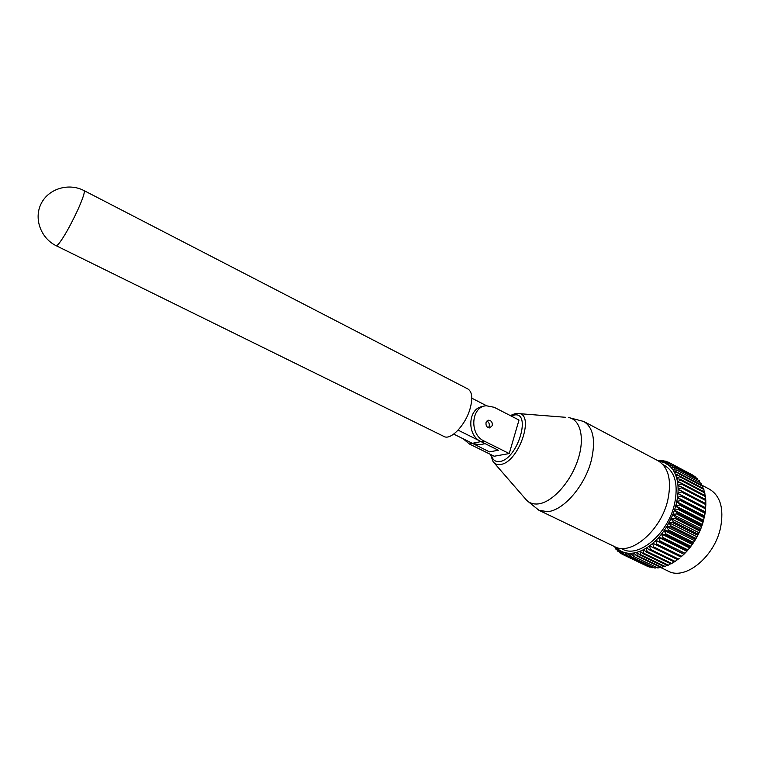 <?xml version="1.0" encoding="UTF-8"?>
<svg xmlns="http://www.w3.org/2000/svg" width="760" height="760" viewBox="0 0 760 760"><rect width="100%" height="100%" fill="white"/><g stroke="black" fill="none" stroke-linecap="round" stroke-linejoin="round"><path stroke-width="1.14" d="M482.429 444.201L479.474 444.78L472.349 443.327L480.966 441.598M84.046 190.608L467.923 388.987C472.235 391.808 472.919 398.497 469.984 409.06C465.281 425.344 450.642 440.534 443.983 436.477L56.249 245.746L58.026 244.663C63.365 238.212 69.996 226.527 77.938 209.598C83.03 198.141 85.063 191.814 84.046 190.608C68.799 182.571 48.583 188.632 41.192 203.575C33.573 218.405 40.717 238.26 56.249 245.746M486.523 405.735L471.808 398.173M458.099 430.141L479.693 440.876M453.71 434.102L472.349 443.327M486.058 422.503C485.668 425.742 486.865 427.548 489.658 427.937L492.233 425.638C492.622 422.389 491.416 420.584 488.613 420.213L486.058 422.503M486.875 421.078C488.88 422.142 489.649 423.88 489.193 426.303L488.367 427.747M494.028 462.745L526.642 500.279C529.653 503.177 533.463 504.393 538.07 503.937C551.75 502.654 569.943 483.132 577.543 460.892C585.285 438.662 580.707 419.33 568.375 417.515M527.848 501.325L538.954 510.292L547.438 511.651C563.236 510.777 584.886 485.972 591.28 460.541C595.887 440.553 593.38 427.528 583.746 421.467L569.933 417.867M538.954 510.292L614.716 546.678C631.047 556.073 661.2 530.375 667.85 499.852C671.811 480.282 668.543 467.248 658.046 460.759L583.746 421.467M620.834 548.34L622.658 549.223C638.732 558.448 668.192 533.52 674.595 503.804C678.404 484.728 675.146 472.007 664.81 465.623L663.024 464.683M701.48 484.994L709.574 489.269C720.375 495.881 724.052 508.592 720.603 527.411C714.77 556.719 685.083 580.697 668.278 571.159L660.031 567.188M704.273 516.562L703.693 520.049L704.273 516.562L679.734 503.947L679.468 505.02L704.026 517.636M470.962 442.643L489.45 451.877L498.322 450.233L481.033 441.626C466.184 435.185 468.017 407.36 483.189 406.514M509.228 453.558L519.004 420.062L494.19 407.293L486.305 405.755C471.029 406.486 469.129 434.53 484.063 441.019L509.228 453.558L494.19 456.237L469.347 443.973L463.229 438.815M697.385 478.543L672.952 465.367L697.385 478.543L697.699 479.57M699.39 480.795L674.947 467.514L699.39 480.795L699.741 482.191M701.147 483.379L676.704 470.003L701.147 483.379L701.508 485.127M702.649 486.276L702.306 485.545L678.205 472.815L678.528 473.546L702.649 486.276L702.981 488.347M703.874 489.469L703.608 488.67L679.44 475.94L679.697 476.738L703.874 489.469L704.149 491.834M704.814 492.936L704.615 492.072L680.39 479.341L680.58 480.197L704.814 492.936L705.014 495.558M705.461 496.631L705.327 495.719L681.045 482.99L681.159 483.911L705.461 496.631L705.565 499.491M705.793 500.555L705.745 499.586L681.397 486.865L681.444 487.834L705.793 500.555L705.793 503.604M705.822 504.64L705.841 503.642L681.444 490.941L681.416 491.948L705.822 504.64L705.337 511.651L705.631 507.851L681.188 495.168L681.074 496.204L705.536 508.877M704.938 513.228L705.109 512.164L680.608 499.51L680.428 500.574L704.938 513.228L704.663 515.822L705.337 511.651M702.819 522.072L703.133 520.999L678.547 508.421L678.224 509.504L702.819 522.072L702.439 524.286L703.693 520.049M701.318 526.509L701.708 525.436L677.084 512.895L676.685 513.969L701.318 526.509L700.919 528.504L702.439 524.286M699.533 530.879L699.989 529.834L675.336 517.332L674.87 518.396L699.533 530.879L699.124 532.656L700.919 528.504M697.49 535.173L698.003 534.147L673.322 521.692L672.799 522.728L697.49 535.173L697.091 536.702L699.124 532.656M695.2 539.334L695.77 538.336L671.07 525.929L670.491 526.936L695.2 539.334L694.83 540.616L697.091 536.702M692.683 543.324L693.31 542.374L668.591 530.024L667.954 530.983L692.683 543.324L692.369 544.369L694.83 540.616M689.975 547.114L690.64 546.212L665.912 533.919L665.237 534.822L689.975 547.114L689.709 547.903L692.369 544.369M687.078 550.667L687.79 549.832L663.053 537.586L662.34 538.431L687.078 550.667L686.897 551.209L689.709 547.903M684.038 553.945L684.788 553.185L660.05 540.996L659.3 541.775L683.952 554.249L686.897 551.209M680.875 556.938L681.653 556.244L656.915 544.112L656.146 544.815L680.903 557.004L683.952 554.249M677.625 559.607L678.414 558.999L653.695 546.915L652.906 547.542L677.625 559.607M674.3 561.934L675.108 561.412L650.408 549.385L649.6 549.927L674.3 561.934M670.947 563.91L671.755 563.464L647.083 551.494L646.275 551.95L670.947 563.91M667.584 565.497L668.401 565.155L643.748 553.232L642.95 553.593L667.584 565.497M664.25 566.713L665.057 566.457L640.442 554.582L639.644 554.847L664.25 566.713M660.972 567.53L661.76 567.369L637.184 555.541L636.405 555.712L660.972 567.53M657.77 567.948L633.251 556.178L657.77 567.948M654.673 567.976L630.202 556.244L654.673 567.976M651.709 567.606L627.294 555.911L651.709 567.606M648.897 566.856L624.539 555.199L648.897 566.856M646.684 565.943L621.956 554.097L620.445 550.829L622.668 551.922L622.563 554.401M621.832 553.841L619.581 552.644L618.231 549.318L620.283 550.734L620.131 553.024M619.305 551.959L617.414 550.829L616.236 547.485L618.089 549.204L617.918 551.294M617.034 549.765L615.476 548.692L614.887 546.753M615.039 547.276L613.776 546.221M670.738 463.581L695.163 476.644L670.738 463.581L666.976 464.265L664.8 462.887L668.315 462.166L692.54 475.009M666.368 461.329L664.63 462.821L662.274 462.013L665.731 461.12L668.04 462.222M663.66 460.579L662.093 461.966L659.604 461.491L662.986 460.455L665.019 461.301M658.217 460.845L660.107 460.17L661.913 460.778M703.133 520.999L703.617 520.343M701.708 525.436L702.344 524.581M699.989 529.834L700.806 528.789M698.003 534.147L699 532.931M695.77 538.336L696.948 536.978M693.31 542.374L694.668 540.883M690.64 546.212L692.189 544.616M687.79 549.832L689.529 548.14M684.788 553.185L686.707 551.428M681.653 556.244L683.753 554.448M678.414 558.999L679.145 558.419M675.108 561.412L677.559 559.578M671.755 563.464L674.12 561.849M668.401 565.155L670.624 563.749M665.057 566.457L667.119 565.269M661.76 567.369L663.613 566.399M658.531 567.881L660.155 567.131M655.414 568.005L656.744 567.454M652.413 567.73L653.419 567.369M649.562 567.074L650.199 566.884M695.381 477.27L695.163 476.644M673.455 465.861L671.184 467.523L669.332 465.728L672.952 465.367M675.393 468.084L672.952 469.775L671.308 467.666L674.947 467.514M677.093 470.659L674.481 472.34L673.065 469.936L676.704 470.003M678.528 473.546L675.754 475.209L674.576 472.53L678.205 472.815M679.697 476.738L676.77 478.353L675.839 475.418L679.44 475.94M680.58 480.197L677.502 481.755L676.827 478.581L680.39 479.341M681.159 483.911L677.958 485.374L677.549 481.992L681.045 482.99M681.444 487.834L678.11 489.193L677.977 485.63L681.397 486.865M681.416 491.948L677.977 493.173L678.11 489.459L681.444 490.941M681.074 496.204L677.54 497.287L677.958 493.458L681.188 495.168M680.428 500.574L676.818 501.495L677.502 497.572L680.608 499.51M679.468 505.02L675.801 505.751L676.751 501.781L679.734 503.947M678.224 509.504L674.51 510.036L675.725 506.046L678.547 508.421M676.685 513.969L672.942 514.292L674.405 510.331L677.084 512.895M674.87 518.396L671.118 518.491L672.828 514.586L675.336 517.332M672.799 522.728L669.066 522.595L670.985 518.776L673.322 521.692M670.491 526.936L666.776 526.566L668.914 522.88L671.07 525.929M667.954 530.983L664.297 530.375L666.615 526.832L668.591 530.024M665.237 534.822L661.637 533.976L664.116 530.622L665.912 533.919M662.34 538.431L658.825 537.339L661.447 534.214L663.053 537.586M659.3 541.775L655.88 540.436L658.625 537.558L660.05 540.996M656.146 544.815L652.84 543.248L655.681 540.645L656.915 544.112M652.906 547.542L649.724 545.746L652.631 543.438L653.695 546.915M649.6 549.927L646.561 547.913L649.505 545.908L650.408 549.385M646.275 551.95L643.378 549.736L646.342 548.055L647.083 551.494M642.95 553.593L640.205 551.19L643.159 549.841L643.748 553.232M639.644 554.847L637.07 552.264L639.986 551.275L640.442 554.582M636.405 555.712L634.001 552.966L636.861 552.33L637.184 555.541M633.251 556.178L631.019 553.289L633.792 553.005L634.001 556.101M630.202 556.244L628.149 553.232L630.819 553.299L630.923 556.263M627.294 555.911L625.413 552.795L627.959 553.214L627.978 556.025M624.539 555.199L622.839 551.988L625.233 552.748L625.186 555.408M615.999 547.228L615.923 549.233M671.289 463.98L669.189 465.604L667.156 464.132M668.923 462.469L667.005 464.037M660.82 460.199L659.253 461.453M657.125 460.265L658.72 460.664M652.688 543.181L680.751 556.938M655.718 540.389L683.791 554.202M658.654 537.311L686.726 551.19M661.457 533.976L689.529 547.903M664.116 530.394L692.179 544.388M666.586 526.614L694.64 540.664M668.866 522.671L696.901 536.769M670.928 518.586L698.934 532.741M672.752 514.406L700.72 528.608M674.319 510.169L702.25 524.419M675.611 505.903L703.503 520.201M676.637 501.667L704.482 515.992M677.369 497.477L705.166 511.831M677.806 493.373L705.546 507.765M491.311 454.822C492.48 459.857 495.273 462.089 499.7 461.51C518.025 459.439 532.342 409.621 513.285 415.283L511.109 416.005M514.957 413.753L517.351 413.497C535.857 411.606 519.165 462.669 500.403 464.493C497.258 464.968 494.817 464.018 493.069 461.643L490.523 454.433M469.347 443.973L472.292 443.384M481.033 441.626L484.063 441.019M479.474 444.78L485.127 443.669M518.804 413.611L565.801 417.316M646.788 565.991L622.468 554.353M692.635 475.057L668.828 462.422M514.539 413.849L510.302 415.587M487.958 420.365L488.613 420.213"/></g></svg>
